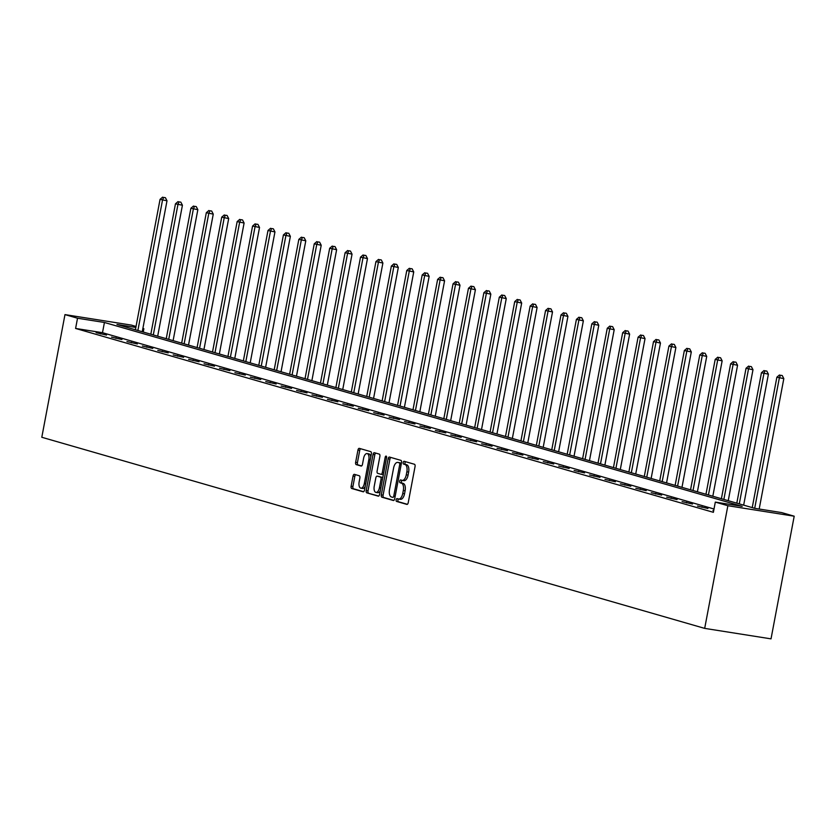 <?xml version="1.0" encoding="UTF-8"?>
<svg xmlns="http://www.w3.org/2000/svg" width="836" height="836" viewBox="0 0 836 836"><rect width="100%" height="100%" fill="white"/><g stroke="black" fill="none" stroke-linecap="round" stroke-linejoin="round"><path stroke-width="1.25" d="M396.159 499.823A1.432 0.7 -81 0 0 396.567 501.422L406.881 504.401A2.048 1.003 -81 0 0 406.933 504.411A2.048 1.003 -81 0 0 408.229 502.666L415.053 466.551A2.048 1.003 -81 0 0 414.457 464.262L404.154 461.294A1.432 0.7 -81 0 0 404.112 461.284A1.432 0.7 -81 0 0 403.203 462.507A1.432 0.7 -81 0 0 403.621 464.105L404.958 464.482A6.542 3.208 -81 0 1 406.85 471.807L406.275 474.817A6.542 3.208 -81 0 1 402.147 480.386A6.542 3.208 -81 0 1 401.959 480.334L400.622 479.958A1.432 0.7 -81 0 0 400.58 479.948A1.432 0.7 -81 0 0 399.681 481.16A1.432 0.7 -81 0 0 400.099 482.759L401.426 483.145A6.542 3.208 -81 0 1 403.318 490.46L402.753 493.47A6.542 3.208 -81 0 1 398.626 499.04A6.542 3.208 -81 0 1 398.438 498.998L397.1 498.611A1.432 0.7 -81 0 0 397.058 498.611A1.432 0.7 -81 0 0 396.159 499.823M398.49 499.019A1.432 0.7 -81 0 0 397.946 500.106A1.432 0.7 -81 0 0 398.364 501.704L407.362 504.307M405.533 461.691A1.432 0.7 -81 0 0 405 462.789A1.432 0.7 -81 0 0 405.418 464.388L406.745 464.774L404.958 464.482M402.011 480.355A1.432 0.7 -81 0 0 401.479 481.442A1.432 0.7 -81 0 0 401.886 483.051L403.224 483.427L401.426 483.145M354.391 474.346A2.048 1.003 -81 0 0 354.328 474.336A2.048 1.003 -81 0 0 353.043 476.071L351.13 486.207A2.048 1.003 -81 0 0 351.716 488.496L363.169 491.798A2.048 1.003 -81 0 0 363.232 491.808A2.048 1.003 -81 0 0 364.517 490.074L371.341 453.948A2.048 1.003 -81 0 0 370.756 451.659L359.302 448.357A2.048 1.003 -81 0 0 359.24 448.347A2.048 1.003 -81 0 0 357.954 450.092L355.634 462.329A2.048 1.003 -81 0 0 356.23 464.617L361.131 466.028A2.048 1.003 -81 0 0 361.194 466.039A2.048 1.003 -81 0 0 362.479 464.304L363.629 458.232A5.465 2.686 -81 0 1 367.077 453.572A5.465 2.686 -81 0 1 368.822 459.727L364.329 483.511A5.465 2.686 -81 0 1 360.87 488.161A5.465 2.686 -81 0 1 359.135 482.006L359.877 478.046A2.048 1.003 -81 0 0 359.292 475.757L354.391 474.346M714.007 508.999L102.494 332.697L75.595 328.454L77.529 318.223L64.978 314.608L41.8 437.27L704.685 628.379L771.022 638.861L794.2 516.199L781.65 512.583L754.751 508.33L116.977 324.462L135.85 327.44M75.595 328.454L713.38 512.322L715.313 502.102L727.863 505.717L704.685 628.379M381.3 494.912A2.048 1.003 -81 0 0 381.895 497.19L393.338 500.492A2.048 1.003 -81 0 0 393.401 500.513A2.048 1.003 -81 0 0 394.696 498.768L401.52 462.653A2.048 1.003 -81 0 0 400.925 460.364L389.482 457.062A2.048 1.003 -81 0 0 389.419 457.052A2.048 1.003 -81 0 0 388.123 458.786L381.3 494.912L383.097 495.194A2.048 1.003 -81 0 0 383.682 497.483L393.829 500.398M378.259 496.145L366.805 492.843A2.048 1.003 -81 0 1 366.21 490.554L373.044 454.439A2.048 1.003 -81 0 1 374.329 452.694A2.048 1.003 -81 0 1 374.392 452.715L379.293 454.126A2.048 1.003 -81 0 1 379.878 456.414L377.109 471.055A2.048 1.003 -81 0 0 377.705 473.343L380.955 474.284A2.048 1.003 -81 0 0 381.017 474.294A2.048 1.003 -81 0 0 382.303 472.559L385.187 457.302A1.432 0.7 -81 0 1 386.086 456.09A1.432 0.7 -81 0 1 386.545 457.7L379.607 494.421A2.048 1.003 -81 0 1 378.311 496.156A2.048 1.003 -81 0 1 378.259 496.145L378.374 496.166M713.704 510.618L712.93 510.503L713.683 510.712M707.925 508.476L697.517 506.052L707.925 508.476M692.501 504.024L682.092 501.61L692.501 504.024M677.087 499.583L666.668 497.159L677.087 499.583M661.663 495.131L651.254 492.717L661.663 495.131M646.238 490.69L635.83 488.266L646.238 490.69M630.825 486.238L620.406 483.825L630.825 486.238M615.4 481.797L604.992 479.383L615.4 481.797M599.987 477.356L589.568 474.932L599.987 477.356M584.563 472.904L574.144 470.49L584.563 472.904M569.138 468.463L558.73 466.039L569.138 468.463M553.725 464.011L543.306 461.597L553.725 464.011M538.3 459.57L527.882 457.146L538.3 459.57M522.876 455.118L512.468 452.704L522.876 455.118M507.462 450.677L497.044 448.263L507.462 450.677M492.038 446.236L481.62 443.811L492.038 446.236M476.614 441.784L466.206 439.37L476.614 441.784M461.2 437.343L450.782 434.919L461.2 437.343M445.776 432.891L435.368 430.477L445.776 432.891M430.352 428.45L419.944 426.026L430.352 428.45M414.938 423.998L404.519 421.584L414.938 423.998M399.514 419.557L389.106 417.143L399.514 419.557M384.09 415.116L373.682 412.691L384.09 415.116M368.676 410.664L358.257 408.25L368.676 410.664M353.252 406.223L342.844 403.798L353.252 406.223M337.828 401.771L327.419 399.357L337.828 401.771M322.414 397.33L311.995 394.905L322.414 397.33M306.99 392.878L296.581 390.464L306.99 392.878M291.565 388.437L281.157 386.023L291.565 388.437M276.152 383.996L265.733 381.571L276.152 383.996M260.727 379.544L250.319 377.13L260.727 379.544M245.314 375.103L234.895 372.678L245.314 375.103M229.89 370.651L219.471 368.237L229.89 370.651M214.465 366.21L204.057 363.785L214.465 366.21M199.052 361.758L188.633 359.344L199.052 361.758M183.627 357.317L173.209 354.903L183.627 357.317M168.203 352.876L157.795 350.451L168.203 352.876M152.789 348.424L142.371 346.01L152.789 348.424M137.365 343.983L126.947 341.558L137.365 343.983M121.941 339.531L111.533 337.117L121.941 339.531M106.527 335.09L96.109 332.665L106.527 335.09M64.978 314.608L131.315 325.089L136.038 326.458M142.883 328.433L143.865 328.715L142.862 328.548M143.238 332.038L143.865 328.715M715.313 502.102L742.201 506.344L104.427 322.477L77.529 318.223M727.863 505.717L794.2 516.199M102.494 332.697L104.427 322.477M702 506.762L701.895 507.316M686.575 502.311L686.471 502.864M671.151 497.869L671.047 498.423M655.737 493.428L655.633 493.982M640.313 488.976L640.209 489.53M624.889 484.535L624.785 485.089M609.475 480.083L609.371 480.637M594.051 475.642L593.947 476.196M578.627 471.19L578.522 471.744M563.213 466.749L563.109 467.303M547.789 462.308L547.684 462.862M532.365 457.856L532.26 458.41M516.951 453.415L516.847 453.969M501.527 448.963L501.422 449.517M486.103 444.522L485.998 445.076M470.689 440.07L470.584 440.624M455.265 435.629L455.16 436.183M439.84 431.188L439.736 431.742M424.427 426.736L424.322 427.29M409.003 422.295L408.898 422.849M393.578 417.843L393.474 418.397M378.165 413.402L378.06 413.956M362.74 408.95L362.636 409.504M347.327 404.509L347.212 405.063M331.902 400.068L331.798 400.622M316.478 395.616L316.374 396.17M301.065 391.175L300.96 391.729M285.64 386.723L285.536 387.277M270.216 382.282L270.112 382.836M254.802 377.83L254.698 378.384M239.378 373.389L239.274 373.943M223.954 368.948L223.849 369.502M208.54 364.496L208.436 365.05M193.116 360.055L193.011 360.609M177.692 355.603L177.587 356.157M162.278 351.162L162.174 351.716M146.854 346.71L146.749 347.264M131.43 342.269L131.325 342.823M116.016 337.828L115.911 338.381M100.592 333.376L100.487 333.93M398.824 499.061L400.225 499.28A6.542 3.208 -81 0 0 400.423 499.322A6.542 3.208 -81 0 0 404.54 493.762L402.753 493.47M403.224 483.427A6.542 3.208 -81 0 1 405.115 490.753L404.54 493.762M402.346 480.397L403.757 480.627A6.542 3.208 -81 0 0 403.945 480.669A6.542 3.208 -81 0 0 408.072 475.099L406.275 474.817M406.745 464.774A6.542 3.208 -81 0 1 408.637 472.089L408.072 475.099M390.788 457.438A2.048 1.003 -81 0 0 389.921 459.068L383.097 495.194M392.805 497.378A1.432 0.7 -81 0 0 392.847 497.389A1.432 0.7 -81 0 0 393.756 496.166L399.744 464.461A1.432 0.7 -81 0 0 399.326 462.862L397.926 462.454A6.542 3.208 -81 0 0 397.727 462.412A6.542 3.208 -81 0 0 393.599 467.982L389.503 489.656A6.542 3.208 -81 0 0 391.405 496.971L392.805 497.378M401.385 463.363A1.432 0.7 -81 0 0 401.123 463.144L399.326 462.862M399.326 462.684A6.542 3.208 -81 0 1 399.524 462.695A6.542 3.208 -81 0 1 399.712 462.747L401.123 463.144M378.739 496.051L366.805 492.843M375.698 453.091A2.048 1.003 -81 0 0 374.831 454.721L368.007 490.847A2.048 1.003 -81 0 0 368.603 493.125M381.07 474.305L382.742 474.566A2.048 1.003 -81 0 0 382.804 474.576A2.048 1.003 -81 0 0 383.4 474.336M374.235 486.259A5.465 2.686 -81 0 0 375.981 492.414A5.465 2.686 -81 0 0 379.429 487.754L381.017 479.383A2.048 1.003 -81 0 0 380.422 477.095L377.172 476.154A2.048 1.003 -81 0 0 377.109 476.144A2.048 1.003 -81 0 0 375.824 477.878L374.235 486.259M375.981 492.414L377.778 492.697A5.465 2.686 -81 0 0 380.296 490.763M382.721 477.941A2.048 1.003 -81 0 0 382.219 477.377L380.422 477.095M378.844 476.415A2.048 1.003 -81 0 1 378.907 476.426A2.048 1.003 -81 0 1 378.969 476.436L382.219 477.377M360.87 488.161L362.667 488.443A5.465 2.686 -81 0 0 365.186 486.521M370.756 457.062A5.465 2.686 -81 0 0 368.864 453.864L367.077 453.572M360.609 448.744A2.048 1.003 -81 0 0 359.741 450.374L357.432 462.611A2.048 1.003 -81 0 0 358.027 464.9L361.612 465.934M355.697 474.723A2.048 1.003 -81 0 0 354.83 476.363L352.917 486.489A2.048 1.003 -81 0 0 353.513 488.778L363.65 491.704M759.182 509.03L783.823 378.624L776.874 377.203L752.233 507.609M754.699 508.319L779.34 377.914L780.448 375.249L782.245 375.542L780.448 375.249M776.874 377.203L779.465 374.967M782.245 375.542L783.823 378.624M743.664 505.132L768.409 374.173L761.45 372.751L736.809 503.157M739.285 503.868L763.926 373.462L765.024 370.808L766.821 371.09L765.024 370.808M761.45 372.751L764.041 370.526M766.821 371.09L768.409 374.173M728.24 500.691L752.985 369.731L746.036 368.31L721.395 498.716M723.861 499.426L748.502 369.021L749.61 366.367L751.397 366.649L749.61 366.367M746.036 368.31L748.617 366.074M751.397 366.649L752.985 369.731M712.815 496.239L737.561 365.28L730.612 363.859L705.971 494.264M708.437 494.985L733.078 364.58L734.186 361.915L735.983 362.197L734.186 361.915M730.612 363.859L733.203 361.633M735.983 362.197L737.561 365.28M697.402 491.798L722.147 360.839L715.188 359.417L690.546 489.823M693.023 490.533L717.664 360.128L718.772 357.474L720.559 357.756L718.772 357.474M715.188 359.417L717.779 357.181M720.559 357.756L722.147 360.839M681.977 487.346L706.723 356.397L699.774 354.976L675.133 485.382M677.599 486.092L702.24 355.687L703.348 353.022L705.135 353.304L703.348 353.022M699.774 354.976L702.355 352.74M705.135 353.304L706.723 356.397M666.553 482.905L691.299 351.946L684.35 350.524L659.708 480.93M662.175 481.64L686.816 351.235L687.923 348.581L689.721 348.863L687.923 348.581M684.35 350.524L686.941 348.298M689.721 348.863L691.299 351.946M651.139 478.464L675.885 347.504L668.925 346.083L644.284 476.489M646.761 477.199L671.402 346.794L672.51 344.129L674.297 344.422L672.51 344.129M668.925 346.083L671.517 343.847M674.297 344.422L675.885 347.504M635.715 474.012L660.461 343.053L653.512 341.631L628.871 472.037M631.337 472.748L655.978 342.342L657.086 339.688L658.872 339.97L657.086 339.688M653.512 341.631L656.093 339.406M658.872 339.97L660.461 343.053M620.291 469.571L645.037 338.611L638.087 337.19L613.446 467.596M615.923 468.306L640.554 337.901L641.661 335.246L643.459 335.529L641.661 335.246M638.087 337.19L640.679 334.954M643.459 335.529L645.037 338.611M604.877 465.119L629.623 334.16L622.663 332.738L598.022 463.144M600.499 463.865L625.14 333.459L626.248 330.795L628.035 331.077L626.248 330.795M622.663 332.738L625.255 330.513M628.035 331.077L629.623 334.16M589.453 460.678L614.199 329.718L607.25 328.297L582.608 458.703M585.075 459.413L609.716 329.008L610.823 326.353L612.621 326.636L610.823 326.353M607.25 328.297L609.831 326.061M612.621 326.636L614.199 329.718M574.029 456.226L598.775 325.277L591.825 323.856L567.184 454.261M569.661 454.972L594.302 324.567L595.399 321.902L597.197 322.184L595.399 321.902M591.825 323.856L594.417 321.62M597.197 322.184L598.775 325.277M558.615 451.785L583.361 320.825L576.401 319.404L551.76 449.81M554.237 450.52L578.878 320.115L579.985 317.461L581.772 317.743L579.985 317.461M576.401 319.404L578.993 317.178M581.772 317.743L583.361 320.825M543.191 447.344L567.937 316.384L560.987 314.963L536.346 445.369M538.812 446.079L563.454 315.674L564.561 313.009L566.359 313.301L564.561 313.009M560.987 314.963L563.568 312.727M566.359 313.301L567.937 316.384M527.777 442.892L552.512 311.933L545.563 310.511L520.922 440.917M523.399 441.627L548.04 311.222L549.137 308.568L550.934 308.85L549.137 308.568M545.563 310.511L548.155 308.285M550.934 308.85L552.512 311.933M512.353 438.451L537.099 307.491L530.139 306.07L505.498 436.476M507.974 437.186L532.616 306.781L533.723 304.126L535.51 304.409L533.723 304.126M530.139 306.07L532.731 303.834M535.51 304.409L537.099 307.491M496.929 433.999L521.674 303.04L514.725 301.618L490.084 432.024M492.55 432.745L517.191 302.339L518.299 299.675L520.096 299.957L518.299 299.675M514.725 301.618L517.306 299.392M520.096 299.957L521.674 303.04M481.515 429.558L506.261 298.598L499.301 297.177L474.66 427.583M477.137 428.293L501.778 297.888L502.875 295.233L504.672 295.516L502.875 295.233M499.301 297.177L501.893 294.941M504.672 295.516L506.261 298.598M466.091 425.106L490.836 294.157L483.877 292.736L459.246 423.141M461.712 423.852L486.353 293.446L487.461 290.782L489.248 291.064L487.461 290.782M483.877 292.736L486.468 290.5M489.248 291.064L490.836 294.157M450.667 420.665L475.412 289.705L468.463 288.284L443.822 418.69M446.288 419.4L470.929 288.995L472.037 286.34L473.834 286.623L472.037 286.34M468.463 288.284L471.044 286.058M473.834 286.623L475.412 289.705M435.253 416.224L459.999 285.264L453.039 283.843L428.398 414.248M430.874 414.959L455.515 284.553L456.613 281.889L458.41 282.181L456.613 281.889M453.039 283.843L455.63 281.607M458.41 282.181L459.999 285.264M419.829 411.772L444.574 280.812L437.625 279.391L412.984 409.797M415.45 410.507L440.091 280.102L441.199 277.447L442.986 277.73L441.199 277.447M437.625 279.391L440.206 277.165M442.986 277.73L444.574 280.812M404.405 407.331L429.15 276.371L422.201 274.95L397.56 405.355M400.026 406.066L424.667 275.661L425.775 273.006L427.572 273.288L425.775 273.006M422.201 274.95L424.792 272.714M427.572 273.288L429.15 276.371M388.991 402.879L413.736 271.919L406.777 270.498L382.136 400.904M384.612 401.625L409.253 271.219L410.351 268.555L412.148 268.837L410.351 268.555M406.777 270.498L409.368 268.272M412.148 268.837L413.736 271.919M373.567 398.438L398.312 267.478L391.363 266.057L366.722 396.463M369.188 397.173L393.829 266.768L394.937 264.113L396.724 264.395L394.937 264.113M391.363 266.057L393.944 263.821M396.724 264.395L398.312 267.478M358.142 393.986L382.888 263.037L375.939 261.616L351.298 392.021M353.764 392.732L378.405 262.326L379.513 259.662L381.31 259.944L379.513 259.662M375.939 261.616L378.53 259.379M381.31 259.944L382.888 263.037M342.729 389.545L367.474 258.585L360.515 257.164L335.873 387.57M338.35 388.28L362.991 257.875L364.099 255.22L365.886 255.502L364.099 255.22M360.515 257.164L363.106 254.938M365.886 255.502L367.474 258.585M327.304 385.103L352.05 254.144L345.101 252.723L320.46 383.128M322.926 383.839L347.567 253.433L348.675 250.769L350.462 251.061L348.675 250.769M345.101 252.723L347.682 250.486M350.462 251.061L352.05 254.144M311.88 380.652L336.626 249.692L329.677 248.271L305.035 378.677M307.502 379.387L332.143 248.982L333.25 246.327L335.048 246.61L333.25 246.327M329.677 248.271L332.268 246.045M335.048 246.61L336.626 249.692M296.466 376.21L321.212 245.251L314.252 243.83L289.611 374.235M292.088 374.946L316.729 244.54L317.837 241.886L319.624 242.168L317.837 241.886M314.252 243.83L316.844 241.594M319.624 242.168L321.212 245.251M281.042 371.759L305.788 240.799L298.839 239.378L274.198 369.784M276.664 370.505L301.305 240.099L302.413 237.434L304.2 237.717L302.413 237.434M298.839 239.378L301.42 237.152M304.2 237.717L305.788 240.799M265.618 367.317L290.364 236.358L283.414 234.937L258.773 365.342M261.25 366.053L285.881 235.647L286.988 232.993L288.786 233.275L286.988 232.993M283.414 234.937L286.006 232.701M288.786 233.275L290.364 236.358M250.204 362.866L274.95 231.917L267.99 230.496L243.349 360.901M245.826 361.612L270.467 231.206L271.575 228.541L273.362 228.824L271.575 228.541M267.99 230.496L270.582 228.259M273.362 228.824L274.95 231.917M234.78 358.425L259.526 227.465L252.576 226.044L227.935 356.45M230.402 357.16L255.043 226.755L256.15 224.1L257.948 224.382L256.15 224.1M252.576 226.044L255.158 223.818M257.948 224.382L259.526 227.465M219.356 353.983L244.102 223.024L237.152 221.603L212.511 352.008M214.988 352.719L239.629 222.313L240.726 219.649L242.524 219.941L240.726 219.649M237.152 221.603L239.744 219.366M242.524 219.941L244.102 223.024M203.942 349.532L228.688 218.572L221.728 217.151L197.087 347.557M199.564 348.267L224.205 217.862L225.312 215.207L227.099 215.489L225.312 215.207M221.728 217.151L224.32 214.925M227.099 215.489L228.688 218.572M188.518 345.09L213.264 214.131L206.314 212.71L181.673 343.115M184.139 343.826L208.781 213.42L209.888 210.766L211.686 211.048L209.888 210.766M206.314 212.71L208.895 210.473M211.686 211.048L213.264 214.131M173.104 340.639L197.839 209.679L190.89 208.258L166.249 338.664M168.726 339.385L193.367 208.979L194.464 206.314L196.261 206.596L194.464 206.314M190.89 208.258L193.482 206.032M196.261 206.596L197.839 209.679M157.68 336.197L182.426 205.238L175.466 203.817L150.825 334.222M153.301 334.933L177.943 204.527L179.05 201.873L180.837 202.155L179.05 201.873M175.466 203.817L178.058 201.581M180.837 202.155L182.426 205.238M142.256 331.746L167.001 200.797L160.052 199.376L135.411 329.781M137.877 330.492L162.518 200.086L163.626 197.421L165.423 197.704L163.626 197.421M160.052 199.376L162.633 197.139M165.423 197.704L167.001 200.797M398.364 501.704L396.567 501.422M405.418 464.388L403.621 464.105M401.886 483.051L400.099 482.759M405.115 490.753L403.318 490.46M408.637 472.089L406.85 471.807M389.921 459.068L388.123 458.786M383.682 497.483L381.895 497.19M395.146 496.385L393.756 496.166M401.134 464.68L399.744 464.461M399.712 462.747L397.926 462.454M368.007 490.847L366.21 490.554M374.831 454.721L373.044 454.439M383.693 472.779L382.303 472.559M386.566 457.522L385.187 457.302M380.819 487.973L379.429 487.754M382.407 479.603L381.017 479.383M378.969 476.436L377.172 476.154M365.719 483.73L364.329 483.511M370.212 459.946L368.822 459.727M358.027 464.9L356.23 464.617M357.432 462.611L355.634 462.329M359.741 450.374L357.954 450.092M353.513 488.778L351.716 488.496M352.917 486.489L351.13 486.207M354.83 476.363L353.043 476.071M400.423 499.322L398.626 499.04M403.945 480.669L402.147 480.386M399.524 462.695L397.727 462.412M382.804 474.576L381.017 474.294M378.907 476.426L377.109 476.144"/></g></svg>
